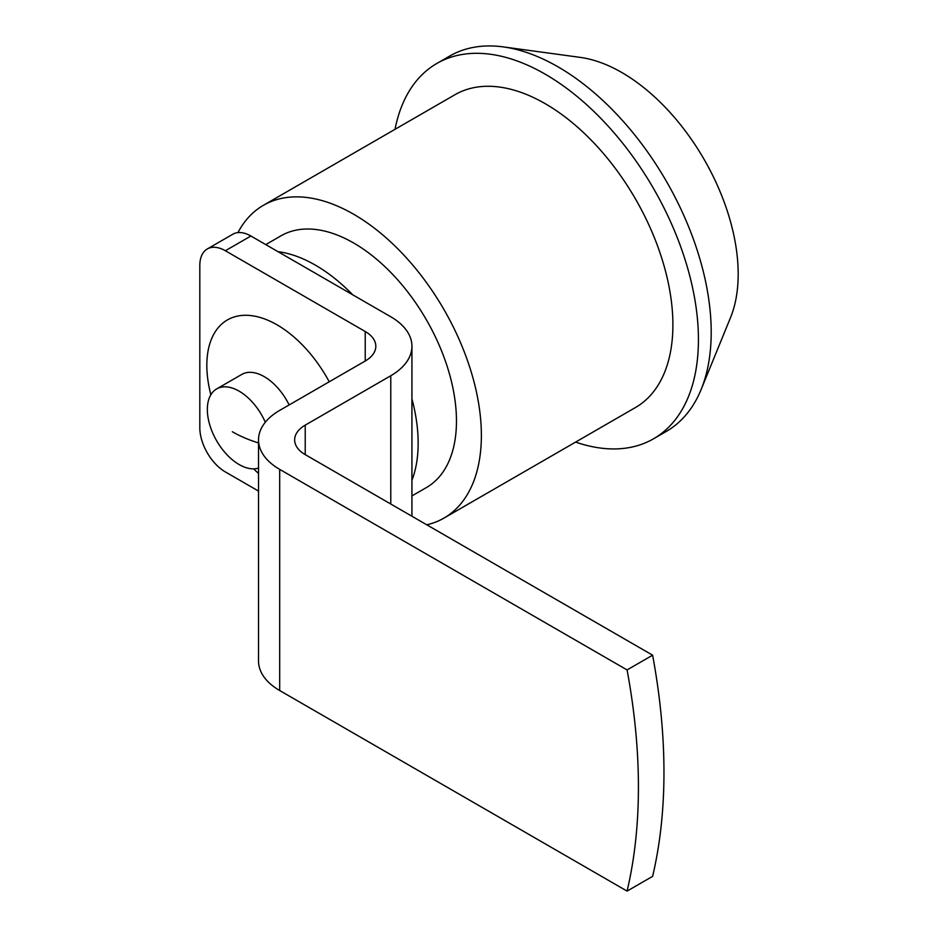 <?xml version="1.0" encoding="UTF-8"?>
<svg xmlns="http://www.w3.org/2000/svg" width="938" height="938" viewBox="0 0 938 938"><rect width="100%" height="100%" fill="white"/><g stroke="black" fill="none" stroke-linecap="round" stroke-linejoin="round"><path stroke-width="1.41" d="M258.525 468.097A44.93 25.936 60 0 1 225.108 452.679A44.93 25.936 60 0 1 207.345 409.507A44.93 25.936 60 0 1 216.643 388.93A44.93 25.936 60 0 1 265.313 422.229M216.643 388.93L241.781 374.426A44.93 25.936 60 0 1 289.15 404.935M210.862 394.757A99.322 57.347 60 0 1 206.829 365.386A99.322 57.347 60 0 1 227.406 319.928A99.322 57.347 60 0 1 329.238 381.789M258.525 473.456A99.322 57.347 60 0 1 253.635 468.859M278.023 251.677A145.367 83.928 60 0 1 352.711 294.802M411.934 398.885A145.367 83.928 60 0 1 418.16 443.158A145.367 83.928 60 0 1 411.934 480.256M265.771 244.607L280.99 235.813A145.367 83.928 60 0 1 393.01 274.752A145.367 83.928 60 0 1 456.466 421.045A145.367 83.928 60 0 1 426.356 487.596L411.934 495.921M237.935 232.601A180.577 104.259 60 0 1 263.39 205.316A180.577 104.259 60 0 1 402.543 253.694A180.577 104.259 60 0 1 481.37 435.42A180.577 104.259 60 0 1 443.967 518.093A180.577 104.259 60 0 1 426.767 524.799M263.39 205.316L454.918 94.738A180.577 104.259 60 0 1 594.071 143.115A180.577 104.259 60 0 1 672.898 324.841A180.577 104.259 60 0 1 635.495 407.514L443.967 518.093M395.027 129.315A216.69 125.106 60 0 1 436.862 63.456A216.69 125.106 60 0 1 603.849 121.518A216.69 125.106 60 0 1 698.435 339.591A216.69 125.106 60 0 1 653.552 438.785A216.69 125.106 60 0 1 575.604 442.091M436.862 63.456L449.63 56.092A216.69 125.106 60 0 1 503.296 46.9A216.69 125.106 60 0 1 711.203 332.216A216.69 125.106 60 0 1 701.12 389.528A216.69 125.106 60 0 1 666.32 431.41L653.552 438.785M580.294 57.394A164.56 95.008 60 0 1 738.183 274.072A164.56 95.008 60 0 1 730.526 317.595L701.12 389.528M258.525 491.078L225.355 471.92A36.113 20.847 -120 0 1 199.817 427.681L199.817 265.501A36.113 20.847 60 0 1 207.286 248.969L232.835 234.219A36.113 20.847 60 0 1 250.892 236.013L390.771 316.774A72.226 41.706 180 0 1 411.934 346.263A72.226 41.706 180 0 1 390.771 375.751L305.225 425.137A36.113 20.847 0 0 0 294.649 439.887A36.113 20.847 0 0 0 305.225 454.625L652.614 655.193A579.555 334.608 60 0 1 652.614 876.362L627.076 891.1L279.688 690.532A72.226 41.706 180 0 1 258.525 661.044L258.525 439.887A72.226 41.706 0 0 0 279.688 469.375L279.688 690.532M652.614 655.193L627.076 669.931L279.688 469.375M627.076 669.931A579.555 334.608 60 0 1 627.076 891.1M365.234 361.001L365.234 331.513A36.113 20.847 180 0 1 375.821 346.263A36.113 20.847 180 0 1 365.234 361.001L279.688 410.398A72.226 41.706 0 0 0 258.525 439.887M365.234 331.513L225.355 250.751L250.892 236.013M207.286 248.969A36.113 20.847 60 0 1 225.355 250.751M232.354 431.75A110.391 63.737 0 0 0 258.525 442.935M305.225 454.625L305.225 425.137M390.771 375.751L390.771 504.023M503.307 46.9L580.305 57.394M411.934 346.263L411.934 516.24"/></g></svg>
